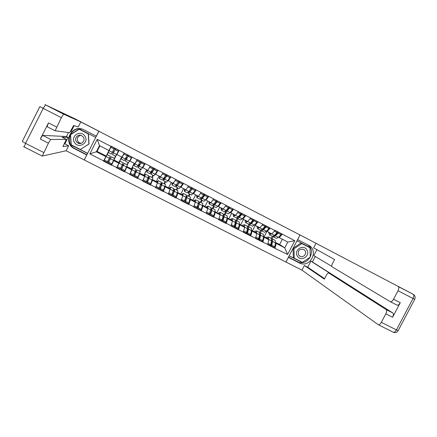 <?xml version="1.0" encoding="UTF-8"?>
<svg xmlns="http://www.w3.org/2000/svg" width="437" height="437" viewBox="0 0 437 437"><rect width="100%" height="100%" fill="white"/><g stroke="black" fill="none" stroke-linecap="round" stroke-linejoin="round"><path stroke-width="0.66" d="M84.265 159.958L285.902 262.042L300.033 234.942L98.882 131.242L84.265 159.958M203.839 194.694L204.232 193.935M197.136 207.335L197.808 206.384M191.876 188.56L192.269 187.795M184.589 200.949L185.304 201.315L185.774 200.403M171.954 194.52L172.833 194.968M159.243 188.052L160.16 188.516M146.439 181.535L147.4 182.027M139.944 170.069L140.545 168.9M133.558 174.98L134.558 175.488M127.511 163.717L127.08 164.782M120.585 168.382L121.628 168.911M275.605 242.453L279.653 244.512L284.755 247.861L287.612 254.476L294.784 240.721L275.075 230.299L271.88 233.899L266.565 231.107M287.612 254.476L274.982 248.353L272.857 246.867M263.642 236.346L268.837 239.744L267.63 244.611L274.982 248.353M267.75 244.376L262.894 242.207L260.927 240.798M251.597 230.206L256.781 233.593L255.492 238.444L262.894 242.207M255.618 238.203L250.723 236.018L248.921 234.691M239.481 224.023L244.649 227.409L243.278 232.233L250.723 236.018M243.404 231.992L238.476 229.791L236.838 228.546M227.284 217.801L232.435 221.182L230.982 225.978L238.476 229.791M231.107 225.738L226.279 223.28L226.153 223.525L224.673 222.362M215.009 211.535L220.144 214.911L218.609 219.685L226.153 223.525M218.729 219.445L213.873 216.97L213.748 217.216L212.431 216.135M202.648 205.237L204.98 206.422L207.772 208.602L206.149 213.354L213.748 217.216M206.275 213.109L201.255 210.863L200.113 209.869M190.215 198.89L192.908 200.266L195.317 202.255L193.613 206.98L201.255 210.863M193.738 206.734L188.811 204.226L188.686 204.472L187.713 203.566M177.695 192.504L180.765 194.066L182.786 195.858L180.989 200.561L188.686 204.472M181.115 200.315L176.16 197.792L176.029 198.037L175.232 197.218M165.093 186.075L168.54 187.834L170.168 189.429L168.283 194.099L176.029 198.037M168.409 193.853L163.422 191.313L163.291 191.559L162.668 190.827M152.409 179.607L156.233 181.557L157.467 182.95L155.496 187.593L163.291 191.559M155.621 187.347L150.596 184.796L150.47 185.042L150.022 184.398M139.643 173.09L143.855 175.237L144.68 176.428L142.62 181.049L150.47 185.042M142.746 180.803L137.688 178.23L137.562 178.476L137.294 177.919M126.79 166.535L131.39 168.884L131.81 169.867L129.658 174.456L137.562 178.476M129.784 174.21L124.692 171.621L124.567 171.867L124.469 171.315M118.853 163.258L113.762 160.663L113.92 159.969L118.848 162.482L118.853 163.258L116.608 167.824L124.567 171.867M116.734 167.573L111.61 164.968L111.484 165.219L111.823 163.984M99.887 145.849L97.069 151.371L106.224 156.042L103.471 161.144L111.484 165.219M103.596 160.892L89.82 153.884L97.233 139.327L110.993 146.395L106.224 156.042M274.949 230.539L137.278 159.565L137.147 159.816L111.124 146.144L110.993 146.395M263.522 236.93L268.837 239.744M264.205 236.636L266.952 231.348M260.392 232.855L261.495 230.731M264.134 237.346L263.014 241.967M270.219 228.114L267.176 231.49M251.472 230.78L256.781 233.593M262.828 224.318L259.829 227.726L254.514 224.94M252.51 230.67L255.252 225.383M248.669 226.869L249.767 224.749M252.045 231.178L250.849 235.778M258.065 221.876L255.093 225.306M239.339 224.591L244.649 227.409M250.63 218.058L247.703 221.521L242.393 218.729M240.738 224.662L243.485 219.363M236.87 220.849L237.974 218.719M239.88 224.979L238.602 229.551M245.834 215.599L242.939 219.084M227.131 218.363L232.435 221.182M238.351 211.754L235.494 215.272L230.19 212.48M228.895 218.62L231.648 213.3M225 214.786L226.104 212.65M227.639 218.735L226.279 223.28M233.527 209.279L230.703 212.819M214.846 212.092L220.144 214.911M225.989 205.412L223.209 208.984L217.91 206.193M216.976 212.54L219.735 207.204M213.054 208.684L214.157 206.543M215.315 212.448L213.873 216.97M221.133 202.921L218.385 206.515M202.478 205.778L207.772 208.602M213.546 199.026L210.847 202.653L205.548 199.856M204.98 206.422L207.744 201.064M201.031 202.544L202.14 200.392M202.91 206.122L201.381 210.623M208.662 196.519L205.985 200.168M190.029 199.425L195.317 202.255M201.025 192.597L198.398 196.279L193.105 193.482M192.908 200.266L195.678 194.891M188.931 196.366L190.04 194.208M190.428 199.758L188.811 204.226M196.104 190.073L193.509 193.777M177.504 193.023L185.933 197.234L184.07 201.708L181.147 200.222M188.418 186.129L185.867 189.866L180.585 187.069M180.765 194.066L183.54 188.675M176.756 190.15L177.87 187.981M177.859 193.351L176.16 197.792M183.469 183.589L180.945 187.347M164.896 186.577L170.168 189.429M175.729 179.618L173.26 183.414L167.983 180.601M168.54 187.834L171.32 182.42M164.503 183.895L165.618 181.721M165.208 186.899L163.422 191.313M170.741 177.056L168.305 180.874M152.213 180.082L157.467 182.95M162.952 173.063L160.565 176.914L155.299 174.095M156.233 181.557L159.024 176.122M152.169 177.597L153.289 175.412M152.475 180.405L150.596 184.796M157.937 170.485L155.577 174.363M140.19 171.479L139.452 173.527L139.66 173.871L144.68 176.428M150.093 166.459L147.782 170.37L142.533 167.529M143.855 175.237L146.646 169.791M139.758 171.26L140.878 169.07M139.66 173.871L137.688 178.23M145.04 163.87L142.762 167.803M126.632 166.863L126.752 167.289L131.81 169.867M137.147 159.816L134.924 163.788L129.707 160.882M131.39 168.884L134.192 163.411M127.265 164.88L128.391 162.684M126.752 167.289L124.692 171.621M132.061 157.205L129.865 161.198M124.113 153.125L121.972 157.156L116.887 154.551L116.941 154.053L113.92 159.969M118.848 162.482L121.655 156.992M113.762 160.663L111.61 164.968M118.995 150.497L116.887 154.551M117.679 152.48L115.723 156.2L118.804 150.29L115.587 148.635L115.117 149.558L118.34 151.213M108.267 152.387L111.277 146.22M103.471 161.144L107.737 153.611M114.997 157.32L112.549 162.537M107.529 161.734L108.616 162.291M97.069 151.371L96.348 151.786L105.809 156.61M108.933 150.481L99.478 145.641L96.348 151.786L89.82 153.884M97.233 139.327L99.478 145.641M98.882 131.242L300.033 234.942M275.496 243.038L284.755 247.861L287.786 242.038L278.533 237.236M279.653 244.512L282.378 239.274M272 238.886L273.212 236.559M276.14 243.469L275.102 248.112M282.291 234.308L279.177 237.635M294.784 240.721L287.786 242.038M108.179 152.344L107.557 153.518M115.739 156.206L115.166 157.407M197.874 207.925L197.284 207.406M210.273 214.359L209.542 213.759M222.597 220.729L221.859 220.144M234.855 227.043L234.101 226.475M247.036 233.309L246.277 232.752M259.141 239.52L258.376 238.973M271.175 245.692L270.399 245.152M109.545 157.773L110.605 158.309L111.408 156.779L108.644 162.242L111.872 163.886L114.587 158.407M108.944 158.959L109.998 159.494L110.78 158.008L108.19 163.121L111.419 164.76L111.872 163.886M107.141 154.605L104.312 160.04L107.551 161.69L107.103 162.564L103.869 160.92L104.312 160.04M107.136 154.6L110.332 156.233L107.551 161.69M115.275 149.236L114.188 148.673M113.057 150.891L114.112 151.431L113.254 153.168M115.248 149.296L114.161 148.738M112.456 152.065L113.516 152.606L112.533 154.572L115.718 156.2M112.325 152.327L111.457 154.021L108.267 152.393L110.79 147.34L114.024 149.001L112.325 152.327L109.108 150.683M110.79 147.34L111.266 146.417L114.494 148.077L114.024 149.001M108.059 160.685L109.146 161.242M114.472 158.347L115.597 156.14M108.338 152.431L107.212 154.638M108.19 163.121L108.644 162.242M115.117 149.558L112.533 154.572M113.249 153.163L115.587 148.635M110.605 158.309L109.998 159.494M113.516 152.606L114.112 151.431M122.513 164.388L123.305 164.793L124.277 163.356L121.694 168.884L124.9 170.517L127.44 164.968L124.277 163.351M121.939 165.579L122.71 165.973L123.655 164.574L121.229 169.747L124.43 171.38L124.9 170.517M118.853 163.094L120.038 161.187L117.395 166.699L120.612 168.332L120.142 169.201L116.936 167.568L117.395 166.699M120.038 161.187L123.207 162.804L120.612 168.332M118.76 163.454L116.936 167.568M128.281 155.905L127.227 155.364M121.748 157.041L118.853 162.711M126.058 157.555L126.812 157.943L126.156 159.767M128.249 155.965L127.2 155.425M122.344 156.457L124.316 153.114L127.522 154.764L124.332 160.608L121.169 158.992L123.857 154.042L127.069 155.692M121.95 157.145L121.164 158.986M125.435 158.707L126.211 159.106L125.403 161.155L128.156 156.249L131.357 157.888L131.805 156.959L128.604 155.315L128.156 156.249M124.316 153.114L123.857 154.042M121.098 167.327L122.136 167.857M126.987 164.738L128.112 162.542M121.808 157.074L118.853 162.864M125.408 161.16L128.565 162.772L131.357 157.888M121.229 169.747L121.694 168.884M126.091 159.734L128.604 155.315M123.305 164.793L122.71 165.973M126.211 159.106L126.812 157.943M135.394 170.96L135.929 171.228L137.065 169.884L134.656 175.483L137.846 177.105L139.452 173.527L136.284 171.91M140.206 171.484L137.065 169.884M134.847 172.162L135.339 172.413L136.442 171.102L134.175 176.335L137.355 177.952L137.846 177.105M131.592 169.348L132.853 167.732L130.39 173.309L133.58 174.937L133.099 175.789L129.909 174.166L130.39 173.309M132.853 167.732L136 169.338L133.58 174.937M131.695 169.605L129.909 174.166M141.2 162.537L140.179 162.012M138.977 164.175L139.436 164.405L138.971 166.328M141.167 162.597L140.151 162.072M134.782 163.717L137.278 159.767L140.463 161.4L137.125 167.147L133.984 165.547M134.607 163.624L133.973 165.541L136.841 160.701L140.031 162.34M138.327 165.306L138.824 165.563L138.185 167.693L141.107 162.892L144.286 164.525L144.713 163.585L141.539 161.952L141.107 162.892M137.278 159.767L136.841 160.701M134.044 173.921L135.044 174.429M134.29 163.46L131.45 169.015M138.201 167.699L141.331 169.299L144.286 164.525M134.175 176.335L134.656 175.483M138.846 166.262L141.539 161.952M135.929 171.228L135.339 172.413M138.824 165.563L139.436 164.405M148.192 177.488L149.765 176.368L147.537 182.038L150.705 183.649L152.863 177.952M147.673 178.7L149.143 177.58L147.04 182.879L150.197 184.485L150.705 183.649M144.172 175.696L145.581 174.232L143.298 179.88L146.466 181.492L145.969 182.333L142.801 180.721L143.298 179.88M148.689 175.821L146.466 181.492M144.385 176.007L144.958 175.445L144.674 176.417M144.461 176.93L142.801 180.721M154.037 169.119L153.048 168.611M151.808 170.747L151.699 172.844M153.999 169.179L153.021 168.677M147.455 170.201L147.324 170.829L147.755 170.354M147.182 170.064L146.706 172.047L149.733 167.316L152.901 168.944L149.831 173.647L146.723 172.058M151.131 171.867L150.885 174.188L153.971 169.49L157.134 171.113L157.538 170.168L154.381 168.551L153.971 169.49M149.443 167.568L150.153 166.377L153.316 167.999L152.901 168.944M150.153 166.377L149.733 167.316M146.908 180.47L147.864 180.956M151.781 177.395L152.901 175.215M146.685 169.807L143.882 175.281M150.907 174.199L154.01 175.783L157.134 171.113M147.04 182.879L147.537 182.038M151.519 172.752L154.381 168.551M148.465 177.624L147.881 178.809M151.36 171.981L151.972 170.829M160.903 183.972L162.389 182.813L160.33 188.549L163.476 190.144L165.454 184.381M160.466 185.059L161.761 184.021L159.816 189.374L162.952 190.969L163.476 190.144M156.659 182.038L158.232 180.694L156.118 186.402L159.27 188.008L158.751 188.833L155.659 187.26M161.308 182.262L159.27 188.008M156.976 182.398L157.61 181.901L157.391 182.868M166.787 175.658L165.825 175.171M164.372 177.564L164.345 179.317M166.748 175.718L165.803 175.232M160.04 176.646L159.969 177.302L160.45 176.854M159.674 176.455L159.347 178.514L162.542 173.888L165.689 175.499L162.455 180.104L159.374 178.525M163.793 178.476L163.504 180.639L166.748 176.045L169.889 177.657L170.283 176.706L167.147 175.1L166.748 176.045M163.001 172.97L166.082 174.554L165.689 175.499M162.755 173.385L162.542 173.888M159.685 186.976L160.597 187.44M155.807 186.91L156.118 186.402M164.061 183.666L165.175 181.492M163.531 180.65L166.606 182.224L169.889 177.657M159.816 189.374L160.33 188.549M164.11 179.192L167.147 175.1M173.669 190.024L174.926 189.216L173.041 195.011L176.166 196.601L177.968 190.772M173.287 191.067L174.303 190.417L172.506 195.831L175.625 197.415L176.166 196.601M169.059 188.342L170.796 187.107L168.851 192.881L171.981 194.476L171.451 195.295L168.447 193.766M173.85 188.664L171.981 194.476M169.48 188.757L170.173 188.309L170.02 189.287M179.449 182.158L178.525 181.683M176.717 184.512L176.914 185.747M179.41 182.213L178.498 181.748M172.549 183.048L172.533 183.731L173.057 183.311M172.085 182.813L171.91 184.938L175.264 180.415L178.389 182.016L175.002 186.517L171.943 184.955M176.116 185.403L176.04 187.047L179.443 182.557L182.568 184.157L182.939 183.207L179.82 181.606L179.443 182.557M175.772 179.531L178.771 181.065L178.389 182.016M172.38 193.438L173.249 193.881M176.258 189.898L177.373 187.73M176.073 187.063L179.121 188.626L182.568 184.157M172.506 195.831L173.041 195.011M176.619 185.594L177.755 184.676L179.82 181.606M74.618 142.642C78.747 149.394 89.481 142.538 84.887 136.098C80.779 129.325 69.986 136.191 74.618 142.642M76.306 141.604L77.726 142.948C81.326 145.275 85.843 140.583 83.325 137.131L81.626 135.639C78.01 133.646 73.869 138.289 76.306 141.604M81.096 143.352L79.272 142.801L77.906 141.512C76.573 138.327 77.573 136.273 80.889 135.361M79.13 129.243L88.438 133.962L89.044 144.008L80.375 149.465L71.22 144.811L70.575 134.683L79.13 129.243L88.274 133.935L88.886 144.035L80.375 149.465M297.373 256.126C300.913 262.309 310.838 255.738 306.867 249.849C303.349 243.644 293.374 250.232 297.373 256.126M298.602 254.962L299.979 256.251C303.185 258.169 307.222 253.76 305.086 250.669L303.639 249.341C299.29 248.768 297.613 250.641 298.602 254.962M293.107 248.221L300.918 243.065L309.997 247.779L310.254 257.142L302.388 262.347L294.238 258.201L293.959 248.817L301.858 243.6L309.997 247.779M294.238 258.201L293.336 257.595L293.063 248.309M300.918 243.065L301.858 243.6M293.085 248.265L293.959 248.817M86.837 154.911L84.204 159.898L66.151 150.76L42.291 156.075L48.431 143.15L40.324 139.053L42.657 135.377L66.451 136.53L68.483 132.52M86.712 154.971L73.514 148.187C62.644 141.703 72.001 124.13 83.44 129.576L96.293 136.147L98.811 131.204L80.796 121.923L78.278 126.888L73.618 125.485L69.723 132.679L55.111 130.778L61.344 117.673L43.225 108.354L25.526 143.352L43.695 152.491M70.614 131.335L71.204 131.428L74.143 125.643M66.451 136.53L68.172 137.404L64.884 143.882L68.669 145.805L66.151 150.76M75.656 119.154L99.346 131.428M99.352 131.422L98.811 131.204M80.796 121.923L63.551 114.123L61.344 117.673M55.089 130.767L47.065 126.675L48.502 122.895L40.324 139.053M42.657 135.377L50.708 139.463L66.331 139.37L62.912 146.581L68.669 145.805M50.708 139.463L48.431 143.15M62.103 137.213L66.331 139.37L62.087 137.207L68.172 137.404M64.25 143.937L64.884 143.882M86.925 154.731L75.06 148.706L74.585 148.809M82.238 129.144C71.165 125.796 64.053 142.2 74 148.088L75.06 148.706M95.73 137.436L79.163 128.926L70.352 134.536L71.007 144.975L87.597 153.409M79.288 128.991L70.548 134.552L71.204 144.953L87.646 153.311M299.99 234.92L413.194 294.276L299.99 234.92M297.602 239.607L308.391 245.152C319.578 250.368 309.904 268.859 299.143 262.856L288.338 257.371M285.907 262.02L301.967 270.153L304.387 265.521L324.347 279.112L326.483 275.026C327.357 273.496 328.111 272.814 328.744 272.988L386.111 309.565L392.83 312.974C393.639 313.755 393.557 315.192 392.579 317.278L400.287 302.683C399.123 304.655 398.02 305.463 396.987 305.113L390.367 301.738M315.263 256.475L312.4 261.949L310.887 261.179L307.73 267.22L304.387 265.521M316.901 249.669L313.799 255.601L331.743 266.324M301.967 270.153L378.229 324.696C379.201 325.008 380.245 324.221 381.348 322.331L396.425 329.913L413.052 298.471L398.025 290.742L393.54 299.236C392.377 301.213 391.284 302.033 390.268 301.688L332.005 266.794C331.53 266.297 331.683 265.243 332.453 263.637L334.595 259.545L313.629 247.839L316.055 243.201M381.348 322.331L385.822 313.859C386.805 311.767 386.898 310.341 386.111 309.565M398.025 290.742C398.976 288.726 399.074 287.344 398.309 286.606L398.249 286.574M310.887 261.179L332.442 274.873L328.755 272.994M312.4 261.949L392.83 312.974M307.73 267.22L324.587 278.648M288.469 257.109L297.313 261.605C307.298 267.242 317.202 250.794 307.49 244.687M289.125 255.863L302.382 262.347M310.265 257.125L310.008 247.473L296.985 240.787M289.168 255.771L302.158 262.49M309.281 247.369L309.276 247.096M186.282 196.142L187.38 195.579L185.665 201.441L188.768 203.019L190.401 197.12M185.954 197.174L186.757 196.776L185.119 202.244L188.216 203.817L188.768 203.019M181.382 194.618L183.272 193.476L182.846 195.656M186.304 195.028L185.933 197.234M181.901 195.077L182.655 194.678L182.568 195.667M192.007 188.653L191.138 188.156M189.063 191.253L189.396 192.133M191.99 188.669L191.111 188.216M184.971 189.407L185.009 190.117L185.588 189.724M184.419 189.123L184.392 191.319L185.845 189.855M188.445 192.105L188.494 193.416L192.056 189.03L195.159 190.619L195.514 189.658L192.417 188.068L192.056 189.03M185.791 189.931L188.882 191.515L187.462 192.886L184.43 191.335M188.882 191.515L191.007 188.489L187.905 186.894L187.528 187.44M188.462 186.042L191.368 187.533L191.007 188.489M184.993 199.862L185.818 200.283M181.464 199.387L184.616 200.905M182.213 197.382L181.508 199.321M188.385 196.087L189.494 193.93M188.533 193.438L191.559 194.984L195.159 190.619M185.119 202.244L185.665 201.441M189.046 191.952L190.281 191.089L192.417 188.068M198.775 202.293L199.758 201.894L198.207 207.821L201.288 209.389L202.511 205.685L202.752 203.423M198.496 203.325L199.135 203.09L198.884 204.915L197.644 208.613L200.72 210.181L201.288 209.389M193.618 200.851L195.683 199.813L195.273 202.216M198.682 201.348L198.409 203.593L196.601 208.083L193.771 206.641M194.241 201.364L195.055 201.009L195.028 202.014M201.381 197.857L201.796 198.48M203.642 194.645L204.199 194.935L204.221 195.443M197.316 195.727L197.409 196.459L198.037 196.098M196.672 195.399L196.792 197.661L198.332 196.251M200.736 198.66L200.867 199.742L202.386 198.425L204.587 195.454L207.668 197.032L208.001 196.071L204.926 194.492L204.587 195.454M198.278 196.328L201.348 197.895L199.84 199.217L196.836 197.682M201.348 197.895L203.544 194.918L200.49 193.351M201.069 192.509L203.888 193.957L203.544 194.918M197.519 206.237L198.349 206.499M194.094 205.729L197.163 207.291M200.43 202.238L201.539 200.086M204.199 194.935L203.664 194.585M200.911 199.769L203.91 201.299L205.445 199.993L207.668 197.032M197.644 208.613L198.207 207.821M201.391 198.272L201.484 198.545L202.724 197.464L204.926 194.492M211.153 208.449L212.054 208.176L211.83 210.437L210.667 214.163L213.731 215.72L214.873 211.994L215.02 209.689M210.929 209.481L211.437 209.367L211.251 211.224L210.088 214.944L213.147 216.501L213.731 215.72M205.778 207.045L207.996 206.1L207.695 208.542M210.978 207.624L210.803 209.913L209.055 214.42L206.308 213.021M206.499 207.608L207.378 207.296L207.406 208.318M213.644 204.358L214.119 204.789M216.091 201.036L216.282 202.255M209.585 202.009L209.727 202.763L210.405 202.424M208.848 201.632L209.115 203.959L210.743 202.599M212.972 205.111L213.163 206.029L214.764 204.762L217.036 201.839L220.095 203.407L220.412 202.44L217.358 200.873L217.036 201.839M210.683 202.675L213.737 204.237L212.142 205.51L209.159 203.986M213.737 204.237L215.998 201.31L212.994 199.769M213.595 198.939L216.326 200.343L215.998 201.31M209.968 212.579L210.896 212.36M206.614 212.098L209.634 213.633M212.404 208.351L213.507 206.209M213.212 206.056L216.184 207.575L217.806 206.319L220.095 203.407M210.088 214.944L210.667 214.163M213.66 204.554L213.775 204.838L215.086 203.795L217.358 200.873M223.433 214.594L224.268 214.414L224.137 216.714L223.045 220.461L226.087 222.007L227.164 218.26L227.213 215.916M223.263 215.632L223.657 215.599L223.542 217.484L222.449 221.231L225.492 222.777L226.087 222.007M217.861 213.207L220.248 212.36L220.03 214.829M223.192 213.862L223.116 216.195L222.018 219.937L221.422 220.707L218.762 219.352M218.68 213.819L219.625 213.54L219.707 214.583M225.847 210.771L226.361 211.055M228.163 207.914L228.322 208.919M221.772 208.247L221.969 209.028L222.69 208.717M220.942 207.821L221.351 210.219L223.072 208.913M225.142 211.486L225.377 212.278L227.065 211.06L229.398 208.181L232.44 209.744L232.741 208.766L229.709 207.209L229.398 208.181M223.012 208.984L226.044 210.536L224.361 211.759L221.406 210.246M226.044 210.536L228.371 207.657L225.421 206.144M226.033 205.324L228.682 206.685L228.371 207.657M222.406 218.609L223.318 218.271M219.052 218.429L222.018 219.937M224.296 214.425L225.405 212.289M225.432 212.306L228.382 213.813L230.086 212.606L232.44 209.744M222.449 221.231L223.045 220.461M225.847 210.792L225.989 211.087L227.371 210.088L229.709 207.209M235.619 220.723L236.406 220.614L236.362 222.952L235.346 226.721L238.367 228.256L239.367 224.481L239.323 222.1M235.931 222.007L235.505 221.788L235.794 221.794L235.756 223.711L234.735 227.48L237.755 229.015L238.367 228.256M229.867 219.325L232.402 218.566L232.287 221.073M235.335 220.062L235.346 222.433L234.325 226.197L233.713 226.961L231.135 225.645M230.785 219.986L231.79 219.751L231.921 220.811M240.142 214.583L240.317 215.463M233.882 214.447L234.128 215.25L234.898 214.966M232.965 213.977L233.516 216.435L235.319 215.184M237.253 217.784L237.515 218.484L239.285 217.315L241.683 214.485L244.704 216.036L244.993 215.053L241.978 213.507L241.683 214.485M235.259 215.255L238.269 216.796L236.504 217.965L233.577 216.468M238.269 216.796L240.667 213.961L237.766 212.475M238.394 211.666L240.956 212.983L240.667 213.961M234.795 224.471L235.619 224.203M231.408 224.716L234.325 226.197M236.062 220.576L237.318 218.15M237.575 218.511L240.497 220.008L242.289 218.855L244.704 216.036M234.735 227.48L235.346 226.721M237.99 217.113L239.574 216.337L241.978 213.507M247.724 226.83L248.467 226.77L248.511 229.146L247.566 232.937L250.57 234.467L251.499 230.67L251.362 228.245M247.659 227.895L247.888 229.895L246.938 233.686L249.942 235.21L250.57 234.467M241.798 225.41L244.491 224.738L244.463 227.278M247.397 226.219L247.5 228.633L246.55 232.418L245.927 233.167L243.425 231.9M242.808 226.115L243.873 225.918L244.065 226.994M252.073 221.138L252.264 221.909M245.916 220.603L246.211 221.433L247.025 221.177M244.911 220.09L245.599 222.619L247.489 221.412M249.287 224.028L249.571 224.651L251.422 223.531L253.892 220.745L256.89 222.286L257.158 221.302L254.165 219.762L253.892 220.745M247.424 221.483L250.417 223.012L248.571 224.137L245.665 222.652M250.417 223.012L252.876 220.226L250.03 218.768M250.674 217.97L253.154 219.243L252.876 220.226M247.069 230.359L247.823 230.152M243.682 230.96L246.55 232.418M247.713 226.759L249.074 224.137M249.642 224.684L252.537 226.164L254.41 225.06L256.89 222.286M246.938 233.686L247.566 232.937M250.084 223.373L251.701 222.548L254.165 219.762M259.736 232.905L260.452 232.888L260.583 235.303L259.704 239.115L262.692 240.634L263.549 236.816L263.32 234.352M259.725 234.013L259.944 236.04L259.065 239.853L262.047 241.366L262.692 240.634M253.651 231.452L256.508 230.873L256.563 233.445M259.381 232.342L259.578 234.789L258.699 238.602L258.059 239.339L255.64 238.11M254.755 232.205L255.885 232.042L256.126 233.145M263.959 227.59L264.161 228.272M257.868 226.727L258.218 227.579L259.075 227.344M256.781 226.169L257.606 228.759L259.578 227.601M261.25 230.217L261.555 230.774L263.489 229.704L266.018 226.967L269.001 228.496L269.252 227.508L266.275 225.978L266.018 226.967M259.512 227.672L262.484 229.19L260.561 230.266L257.677 228.791M262.484 229.19L265.013 226.453L262.216 225.017M262.872 224.236L265.27 225.465L265.013 226.453M259.239 236.253L259.933 236.095M255.88 237.165L258.699 238.602M259.534 232.446L260.643 230.31M261.626 230.812L264.5 232.282L266.455 231.222L269.001 228.496M259.065 239.853L259.704 239.115M262.124 229.567L263.746 228.72L266.275 225.978M271.672 238.946L272.36 238.968L272.573 241.421L271.77 245.255L274.731 246.763L275.523 242.923L275.201 240.421M271.71 240.115L271.923 242.147L271.115 245.982L274.075 247.484L274.731 246.763M265.434 237.46L268.438 236.969L268.586 239.574M271.29 238.422L271.579 240.913L270.765 244.742L270.115 245.468L267.772 244.283M266.63 238.263L267.815 238.132L268.11 239.252M275.791 233.964L275.993 234.565M269.749 232.806L270.142 233.68L271.049 233.473M268.575 232.205L269.536 234.86L271.59 233.751M273.141 236.357L273.458 236.865L275.474 235.843L278.069 233.15L281.029 234.669L281.264 233.675L278.309 232.156L278.069 233.15M271.524 233.822L274.48 235.33L272.47 236.357L269.613 234.898M274.48 235.33L277.069 232.637L274.321 231.228M274.993 230.452L277.309 231.643L277.069 232.637M271.317 242.147L271.945 242.022M267.996 243.333L270.765 244.742M271.148 238.351L272.246 236.242M273.54 236.903L276.386 238.362L278.424 237.351L281.029 234.669M271.115 245.982L271.77 245.255M274.13 235.723L275.72 234.849L278.309 232.156M106.125 156.528L109.343 158.172M110.43 158.724L113.636 160.363M113.407 152.879L116.619 154.523M122.103 157.331L125.299 158.964M119.126 163.159L122.322 164.787M123.398 165.339L126.588 166.967M126.375 159.516L129.56 161.149M135.011 163.941L138.179 165.563M132.04 169.747L135.213 171.364M139.25 166.109L142.418 167.732M147.832 170.501L150.983 172.112M144.865 176.286L148.017 177.897M149.083 178.438L152.229 180.044M152.043 172.659L155.19 174.27M160.57 177.023L163.7 178.624M157.61 182.786L160.74 184.381M161.799 184.922L164.924 186.517M164.754 179.165L167.879 180.765M172.495 183.485L172.773 183.627M173.221 183.496L176.33 185.091M170.266 189.243L173.38 190.827M174.429 191.362L177.531 192.946M177.378 185.627L180.481 187.216M24.226 147.007L25.526 143.352L22.276 141.408L39.876 106.601L43.225 108.354L45.53 104.842L63.551 114.123M48.502 122.895L56.597 127.036M75.645 119.132L44.951 104.59L63.534 114.123M393.54 299.236L400.287 302.683M392.579 317.278L385.822 313.859M297.313 261.605L299.143 262.856M398.2 330.558L396.425 329.913C395.316 331.792 394.256 332.568 393.234 332.229L393.158 332.18M413.992 294.849L413.26 294.314C414.068 295.073 414.003 296.455 413.052 298.471L414.735 299.296M184.949 189.86L185.283 190.029M186.544 196.808L186.828 196.95M186.976 197.764L190.062 199.338M189.92 192.045L193.007 193.624M197.322 196.191L197.71 196.388M194.826 201.036L195.137 201.195M198.895 203.112L199.223 203.276M195.339 202.031L198.409 203.593M199.447 204.123L202.511 205.685M202.386 198.425L205.445 199.993M209.618 202.484L210.06 202.708M207.127 207.307L207.482 207.488M211.169 209.372L211.535 209.558M207.75 208.356L210.803 209.913M211.83 210.437L214.873 211.994M214.764 204.762L217.806 206.319M221.832 208.733L222.329 208.99M219.347 213.546L219.745 213.748M223.362 215.594L223.777 215.802M220.084 214.649L223.116 216.195M224.137 216.714L227.164 218.26M227.065 211.06L230.086 212.606M233.97 214.949L234.516 215.228M238.056 217.036L238.52 217.276M231.49 219.74L231.927 219.964M232.337 220.898L235.346 222.433M236.362 222.952L239.367 224.481M239.285 217.315L242.289 218.855M246.026 221.117L246.626 221.428M250.199 223.252L250.609 223.465M243.551 225.891L244.032 226.137M247.642 227.983L248.014 228.169M244.507 227.103L247.5 228.633M248.511 229.146L251.499 230.67M251.422 223.531L254.41 225.06M258.01 227.251L258.66 227.584M262.26 229.425L262.615 229.611M255.541 232.009L256.06 232.276M259.709 234.134L260.015 234.292M256.606 233.276L259.578 234.789M260.583 235.303L263.549 236.816M263.489 229.704L266.455 231.222M269.919 233.347L270.618 233.702M274.25 235.565L274.545 235.718M267.449 238.083L268.012 238.373M268.624 239.405L271.579 240.913M272.573 241.421L275.523 242.923M275.474 235.843L278.424 237.351M111.408 156.779L114.592 158.407M149.765 176.368L152.89 177.963M145.581 174.232L148.711 175.827M162.384 182.813L165.486 184.398M158.227 180.689L161.335 182.278M174.92 189.216L178.001 190.789M170.791 187.107L173.882 188.68M79.272 142.801L77.726 142.948M299.465 255.918L299.979 256.251M74 148.088L73.514 148.187M24.199 147.007L42.252 156.069M23.511 146.559L24.182 146.996M378.289 324.729L393.234 332.229C395.261 333.049 396.889 332.541 398.129 330.7L414.724 299.318C415.565 297.236 415.079 295.57 413.26 294.314L398.309 286.606M332.431 274.868L328.744 272.988M187.375 195.574L190.439 197.136M183.272 193.476L186.342 195.044M199.753 201.894L202.795 203.445M195.678 199.813L198.726 201.37M212.049 208.17L215.07 209.716M207.996 206.1L211.027 207.651M224.263 214.409L227.267 215.944M220.237 212.355L223.247 213.89M236.401 220.609L239.383 222.127M232.402 218.566L235.39 220.09M248.462 226.765L251.428 228.278M244.491 224.738L247.457 226.251M260.447 232.883L263.391 234.39M256.497 230.867L259.447 232.375M272.349 238.963L275.277 240.459M268.427 236.963L271.361 238.46"/></g></svg>
